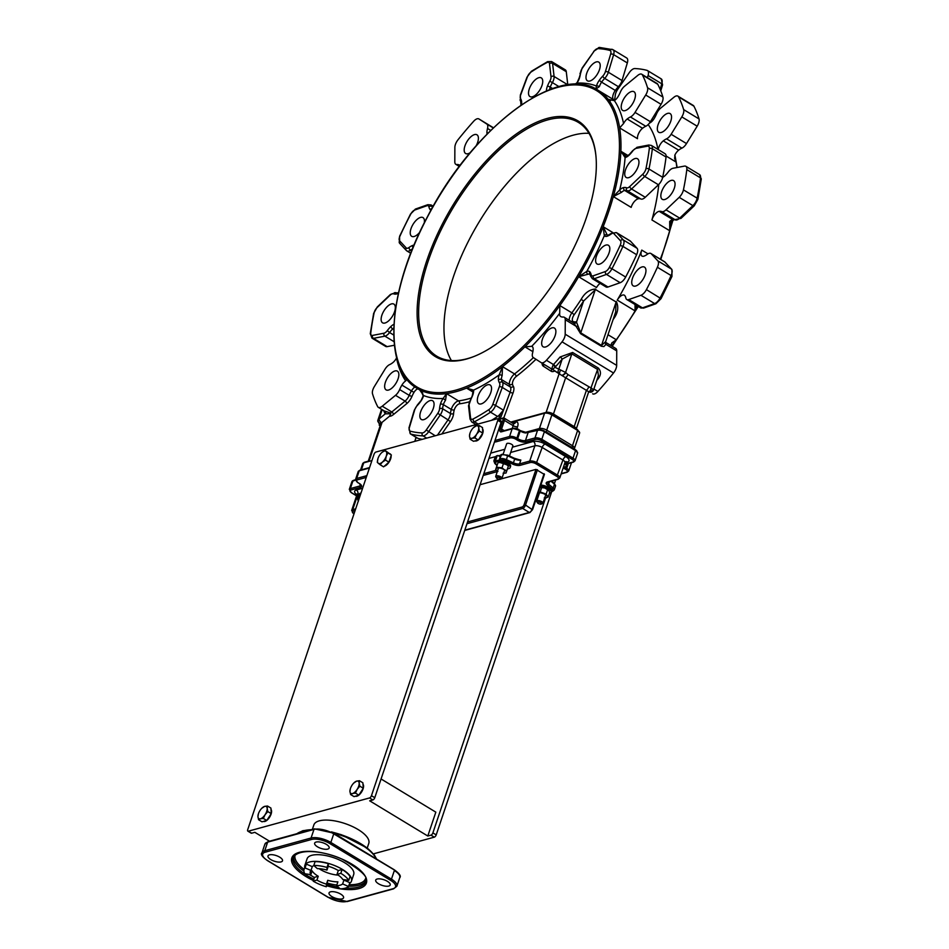 <?xml version="1.0" encoding="UTF-8"?>
<svg xmlns="http://www.w3.org/2000/svg" width="949" height="949" viewBox="0 0 949 949"><rect width="100%" height="100%" fill="white"/><g stroke="black" fill="none" stroke-linecap="round" stroke-linejoin="round"><path stroke-width="1.42" d="M541.238 504.073L542.448 503.599A3.274 1.269 -161.4 0 0 542.911 503.195A3.274 1.269 -161.4 0 0 541.701 501.63A3.274 1.269 -161.4 0 0 536.695 501.096A3.274 1.269 -161.4 0 0 536.802 501.701L537.478 502.804A2.183 0.842 18.6 0 1 538.273 502.045A2.183 0.842 18.6 0 1 540.74 502.756A2.183 0.842 18.6 0 1 541.238 504.073A2.183 0.842 18.6 0 1 539.21 503.907A2.183 0.842 18.6 0 1 537.478 502.804M503.16 454.156L506.647 443.824A3.274 1.269 18.6 0 1 511.653 444.346A3.274 1.269 18.6 0 1 512.863 445.911L509.483 455.947M500.265 479.257L501.475 478.794A3.274 1.269 -161.4 0 0 501.938 478.379A3.274 1.269 -161.4 0 0 500.728 476.813A3.274 1.269 -161.4 0 0 495.71 476.291A3.274 1.269 -161.4 0 0 495.829 476.896L496.505 477.999A2.183 0.842 18.6 0 1 497.3 477.228A2.183 0.842 18.6 0 1 499.767 477.94A2.183 0.842 18.6 0 1 500.265 479.257A2.183 0.842 18.6 0 1 498.237 479.091A2.183 0.842 18.6 0 1 496.505 477.999M626.221 156.455L620.871 151.235A174.367 80.25 -58.8 0 0 619.65 127.89L637.503 138.696A7.651 3.523 121.2 0 1 642.556 128.281A16.394 7.545 121.2 0 1 645.783 126.264A7.651 3.523 -58.8 0 0 650.397 121.709L661.062 104.319A7.651 3.523 -58.8 0 0 662.912 97.059A218.65 100.618 -58.8 0 0 657.787 84.295A7.651 3.523 -58.8 0 0 657.123 83.548L641.761 74.247A7.651 3.523 121.2 0 1 642.437 74.995A218.65 100.618 121.2 0 1 647.55 87.759A7.651 3.523 121.2 0 1 645.7 95.019L635.035 112.409A7.651 3.523 121.2 0 1 630.421 116.964A16.394 7.545 -58.8 0 0 627.194 118.981A7.651 3.523 -58.8 0 0 623.564 123.548A177.653 81.756 -58.8 0 0 614.394 100.665A7.651 3.523 -58.8 0 0 618.167 96.466A16.394 7.545 -58.8 0 0 620.421 92.006A7.651 3.523 121.2 0 1 624.549 86.252L637.823 75.362A7.651 3.523 121.2 0 1 641.761 74.247M607.194 234.937A2.183 1.922 137.3 0 0 604.299 235.708A9.834 4.531 -58.8 0 0 607.443 236.111A2.183 1.673 69.1 0 1 608.333 235.079L607.55 235.222A7.651 3.523 121.2 0 1 607.194 234.937L603.173 226.716A174.367 80.25 -58.8 0 0 608.736 211.52A174.367 80.25 -58.8 0 0 613.315 196.585L621.536 192.327A2.183 0.985 -133.6 0 1 619.709 189.919L613.315 196.585L631.168 207.392A7.651 3.523 121.2 0 1 638.416 198.756A16.394 7.545 121.2 0 1 640.919 199.017A7.651 3.523 -58.8 0 0 645.261 197.285L658.44 184.758A7.651 3.523 -58.8 0 0 662.675 177.309A218.65 100.618 -58.8 0 0 666.056 157.024A7.651 3.523 -58.8 0 0 665.095 153.738L651.405 145.446A7.651 3.523 -58.8 0 1 652.354 148.732L666.056 157.024M613.339 99.491A7.651 3.523 121.2 0 1 615.296 90.452A16.394 7.545 121.2 0 1 618.392 86.691A7.651 3.523 -58.8 0 0 622.034 80.535L627.325 62.931A7.651 3.523 -58.8 0 0 626.72 57.996L613.018 49.704A7.651 3.523 -58.8 0 0 612.591 49.526A2.183 1.922 105.1 0 0 609.922 50.439A5.469 2.515 121.2 0 1 610.658 54.093L605.379 71.685A5.469 2.515 121.2 0 1 602.769 76.098A18.589 8.553 -58.8 0 0 599.258 80.345A9.834 4.531 -58.8 0 0 596.435 86.039L595.936 89.04L599.4 86.573A2.183 0.949 -163.3 0 0 596.435 86.039A177.653 81.756 -58.8 0 0 576.909 83.121A9.834 4.531 -58.8 0 0 579.661 77.415A18.589 8.553 -58.8 0 0 580.515 72.776A5.469 2.515 121.2 0 1 582.306 68.245L593.825 51.578A5.469 2.515 121.2 0 1 597.799 48.624A216.455 99.609 121.2 0 1 609.922 50.439M491.535 420.324A218.65 100.618 -58.8 0 0 497.596 416.469A7.651 3.523 121.2 0 0 500.728 413.266L503.468 410.182L495.58 405.401L502.27 387.429A7.651 3.523 -58.8 0 0 502.46 382.21A16.394 7.545 121.2 0 1 501.511 379.564A7.651 3.523 121.2 0 1 502.151 375.567L502.507 366.646A174.367 80.25 -58.8 0 0 524.916 346.836L531.713 346.326A177.653 81.756 -58.8 0 0 559.708 313.253L559.851 305.566A174.367 80.25 -58.8 0 0 578.641 276.728L587.894 274.285A2.183 1.696 -109.5 0 1 586.802 271.39L578.641 276.728L596.494 287.535A7.651 3.523 121.2 0 1 600.124 283.371M630.48 241.188A7.651 3.523 -58.8 0 0 630.124 240.892L616.423 232.6A7.651 3.523 -58.8 0 1 616.779 232.896L630.48 241.188L637.064 248.282L623.363 239.99L616.779 232.896A2.183 1.922 137.1 0 0 613.884 233.668L620.468 240.761A5.469 2.515 121.2 0 1 620.16 245.352A216.455 99.609 121.2 0 1 609.305 267.488A5.469 2.515 121.2 0 1 605.379 271.521L593.208 275.815A5.469 2.515 121.2 0 1 591.132 274.712A18.589 8.553 -58.8 0 0 589.887 271.924A9.834 4.531 -58.8 0 0 586.802 271.39A177.653 81.756 -58.8 0 0 604.299 235.708L603.173 226.716A174.367 80.25 121.2 0 1 578.641 276.728M591.132 274.712A2.183 1.732 -11.5 0 0 590.646 276.147L592.318 278.65L606.02 286.954A7.651 3.523 -58.8 0 0 608.001 287.001L620.171 282.707A7.651 3.523 -58.8 0 0 625.664 277.049A218.65 100.618 -58.8 0 0 636.637 254.7A7.651 3.523 -58.8 0 0 637.064 248.282M567.799 84.864A7.651 3.523 -58.8 0 0 567.787 84.793L566.28 71.697A7.651 3.523 -58.8 0 0 565.296 69.846L551.594 61.555A7.651 3.523 -58.8 0 1 552.579 63.405A2.183 1.673 173.4 0 0 549.507 63.737L551.013 76.833A5.469 2.515 121.2 0 1 549.803 81.199A18.589 8.553 -58.8 0 0 547.383 86.276A9.834 4.531 -58.8 0 0 546.446 90.962M569.222 320.276A7.651 3.523 -58.8 0 1 571.891 312.862L574.204 314.688A176.561 81.246 -58.8 0 0 583.599 301.011L595.225 289.848A2.183 1.008 121.2 0 1 595.616 289.018C589.543 289.469 584.726 292.909 581.168 299.35A174.367 80.25 121.2 0 1 571.891 312.862L559.851 305.566A174.367 80.25 121.2 0 1 524.916 346.836L532.875 351.652M371.984 338.141A7.651 3.523 -58.8 0 0 373.443 338.342A2.183 1.791 -100.8 0 1 372.506 335.412A5.469 2.515 121.2 0 1 370.774 332.921A2.183 1.352 7.1 0 0 370.264 333.657L371.984 338.141L385.685 346.444A7.651 3.523 -58.8 0 0 387.145 346.634L394.404 345.246M614.359 100.12A7.651 3.523 -58.8 0 0 614.466 99.787A16.394 7.545 -58.8 0 0 615.213 95.695A7.651 3.523 121.2 0 1 617.716 89.348L629.234 72.693A7.651 3.523 121.2 0 1 634.81 68.553A218.65 100.618 121.2 0 1 647.04 70.38A7.651 3.523 121.2 0 1 647.479 70.57A7.651 3.523 121.2 0 1 648.084 75.505L647.42 77.676M649.424 123.121A7.651 3.523 -58.8 0 0 654.288 118.34A16.394 7.545 -58.8 0 0 656.542 113.88A7.651 3.523 121.2 0 1 660.67 108.127L673.932 97.237A7.651 3.523 121.2 0 1 677.883 96.122A7.651 3.523 121.2 0 1 678.547 96.869A218.65 100.618 121.2 0 1 683.66 109.621A7.651 3.523 121.2 0 1 681.809 116.893L671.145 134.272A7.651 3.523 121.2 0 1 666.542 138.839A16.394 7.545 -58.8 0 0 663.315 140.855A7.651 3.523 -58.8 0 0 658.25 149.598M657.93 149.396A174.367 80.25 -58.8 0 0 648.167 124.544M670.777 121.199A10.937 5.03 -58.8 0 0 670.101 113.583A10.937 5.03 -58.8 0 0 660.124 120.333A10.937 5.03 -58.8 0 0 658.772 132.291A10.937 5.03 -58.8 0 0 670.777 121.199M645.261 197.285L631.559 188.981L644.739 176.467A7.651 3.523 -58.8 0 0 648.986 169.005L662.675 177.309A7.651 3.523 -58.8 0 0 665.13 175.553A16.394 7.545 -58.8 0 0 668.286 171.935A7.651 3.523 121.2 0 1 672.936 168.293L684.395 166.111A7.651 3.523 121.2 0 1 685.854 166.312A7.651 3.523 121.2 0 1 686.815 169.598A218.65 100.618 121.2 0 1 683.434 189.871A7.651 3.523 121.2 0 1 679.199 197.333L666.008 209.848A7.651 3.523 121.2 0 1 661.667 211.58A16.394 7.545 -58.8 0 0 659.175 211.33A7.651 3.523 -58.8 0 0 651.927 219.966A174.367 80.25 -58.8 0 0 658.784 184.426M674.3 188.234A10.937 5.03 -58.8 0 0 673.624 180.63A10.937 5.03 -58.8 0 0 663.648 187.368A10.937 5.03 -58.8 0 0 662.295 199.326A10.937 5.03 -58.8 0 0 674.3 188.234M624.75 295.554A7.651 3.523 -58.8 0 0 624.335 295.198A7.651 3.523 -58.8 0 0 617.253 300.098A174.367 80.25 -58.8 0 0 641.785 250.097A7.651 3.523 -58.8 0 0 642.01 256.088A7.651 3.523 -58.8 0 0 644.098 256.111A16.394 7.545 -58.8 0 0 647.301 254.296A7.651 3.523 121.2 0 1 650.872 253.466A7.651 3.523 121.2 0 1 651.239 253.751L657.823 260.845A7.651 3.523 121.2 0 1 657.396 267.262A218.65 100.618 121.2 0 1 646.423 289.623A7.651 3.523 121.2 0 1 640.931 295.281L628.76 299.576A7.651 3.523 121.2 0 1 626.779 299.516A7.651 3.523 121.2 0 1 625.854 298.01A16.394 7.545 -58.8 0 0 624.75 295.554M645.19 274.747A10.937 5.03 -58.8 0 0 644.501 267.144A10.937 5.03 -58.8 0 0 634.537 273.881A10.937 5.03 -58.8 0 0 633.173 285.839A10.937 5.03 -58.8 0 0 645.19 274.747M616.126 301.996L615.984 302.423A2.183 1.008 121.2 0 1 616.375 301.58A174.367 80.25 -58.8 0 1 616.126 301.996L595.391 289.445M635.035 304.522L635.095 310.916L636.423 305.364M661.667 211.58L675.368 219.883A16.394 7.545 -58.8 0 0 672.865 219.622A7.651 3.523 -58.8 0 0 669.686 221.485L669.769 230.773L670.718 221.805M625.344 156.016L626.376 156.419M666.115 156.027L676.103 162.077L674.62 158.483L675.036 154.711A7.651 3.523 121.2 0 1 678.665 150.156A16.394 7.545 121.2 0 1 681.904 148.139A7.651 3.523 -58.8 0 0 686.507 143.572L697.171 126.193A7.651 3.523 -58.8 0 0 699.022 118.922A218.65 100.618 -58.8 0 0 693.909 106.169A7.651 3.523 -58.8 0 0 693.233 105.422L677.883 96.122M650.35 121.769L650.919 122.243L650.29 121.875M614.394 100.665L608.202 99.348A174.367 80.25 -58.8 0 0 597.858 90.119A174.367 80.25 -58.8 0 0 595.936 89.04M410.371 433.883A7.651 3.523 -58.8 0 0 410.798 434.061A2.183 1.922 -74.9 0 1 410.146 431.143A5.469 2.515 121.2 0 1 409.41 427.477A2.183 0.949 16.7 0 0 408.972 427.857L410.371 433.883L417.43 438.153A7.651 3.523 121.2 0 0 417.857 438.343A218.65 100.618 -58.8 0 0 422.281 439.328M480.099 484.714L499.625 479.352M501.001 478.972L535.971 469.387L544.275 474.405M519.056 459.696L514.749 458.355L514.702 459.043A5.469 2.123 -161.4 0 0 520.835 460.063L519.056 459.696A6.56 2.539 18.6 0 1 514.809 458.474M359.149 498.533A1.091 0.878 -105.3 0 1 359.007 497.442L360.288 493.622A1.091 0.878 -105.3 0 1 360.988 493.053M551.476 491.428A1.091 0.878 74.7 0 0 552.282 491.25M496.173 461.297A1.091 0.878 -105.3 0 1 495.781 459.921L497.074 456.101A1.091 0.878 -105.3 0 1 498.225 455.65L500.265 456.884M501.819 454.512A1.091 0.878 74.7 0 0 500.87 455.057L501.618 454.856A5.469 2.123 18.6 0 1 507.751 455.876L514.702 459.043L513.409 462.863L506.469 459.696L507.679 455.223M502.768 454.405A1.091 0.878 74.7 0 0 501.618 454.856L499.589 458.877L500.87 455.057M499.589 458.877A1.091 0.878 74.7 0 0 499.993 460.265M352.162 481.309A1.091 0.985 -131 0 1 352.423 480.918L351.889 481.712A5.469 2.123 18.6 0 1 352.162 481.309L355.567 480.111M500.455 420.798A2.183 1.008 121.2 0 1 500.942 420.846A2.183 1.008 121.2 0 1 501.084 422.364L494.975 440.514A1.091 0.878 -105.3 0 0 495.485 441.973L510.076 437.964A4.377 1.696 18.6 0 1 515.936 439.28L517.181 440.039A6.56 2.539 -161.4 0 0 525.971 442.009L535.485 439.399A4.377 1.696 18.6 0 1 541.345 440.716L572.057 459.316A4.377 1.696 18.6 0 1 572.84 462.021L564.382 464.346M573.137 448.913L573.066 448.153L575.592 450.526L573.018 458.177L542.294 439.577A5.469 2.123 -161.4 0 0 534.975 437.94L525.461 440.55A5.469 2.123 18.6 0 1 518.13 438.901L516.885 438.153L519.459 430.514L520.704 431.261A5.469 2.123 -161.4 0 0 525.58 432.969L538.664 430.158A5.469 2.123 18.6 0 1 543.504 431.237L576.672 451.321A5.469 2.123 18.6 0 1 577.597 453.159L575.023 460.799A5.469 2.123 -161.4 0 0 573.018 458.177L572.057 459.316M543.504 431.237L543.469 430.597A4.377 1.696 -161.4 0 0 539.59 429.731A1.091 0.688 88.8 0 0 538.664 430.158M576.138 450.384A1.091 0.735 131.2 0 1 576.672 451.321M353.443 480.384A1.091 0.854 72 0 0 353.408 480.396L352.435 480.918A1.091 0.985 -131 0 1 353.028 480.692M525.58 432.969L526.244 432.53M577.597 453.159L575.557 449.79L543.469 430.597M474.358 356.338A136.656 62.883 121.2 0 1 436.765 356.172A136.656 62.883 121.2 0 1 453.752 206.704A136.656 62.883 121.2 0 1 578.332 122.385A136.656 62.883 121.2 0 1 595.901 155.624M586.66 216.847A137.747 63.393 -58.8 0 0 595.842 155.031A137.747 63.393 -58.8 0 0 511.677 137.391A137.747 63.393 -58.8 0 0 419.173 290.157A137.747 63.393 -58.8 0 0 473.8 356.563A137.747 63.393 -58.8 0 0 586.66 216.847M451.416 360.561A136.656 62.883 121.2 0 1 479.067 222.042A136.656 62.883 121.2 0 1 588.997 133.335M613.351 318.84L613.54 318.947C617.953 313.028 618.89 307.239 616.375 301.58M419.209 389.553L419.719 389.873C420.087 389.066 421.237 391.083 423.195 395.923A2.183 0.949 16.7 0 1 423.634 395.543L419.624 389.802M417.857 438.343L410.798 434.061A218.65 100.618 -58.8 0 0 423.04 435.888A7.651 3.523 -58.8 0 0 428.616 431.759L440.134 415.093A7.651 3.523 -58.8 0 0 442.625 408.758A16.394 7.545 121.2 0 1 443.385 404.654A7.651 3.523 121.2 0 1 445.532 400.229L443.171 398.461A9.834 4.531 -58.8 0 0 440.407 404.155A18.589 8.553 -58.8 0 0 439.553 408.805A5.469 2.515 121.2 0 1 437.774 413.325L426.243 429.992A5.469 2.515 121.2 0 1 422.269 432.946A216.455 99.609 121.2 0 1 410.146 431.143M445.532 400.229L446.516 393.61L443.171 398.461A177.653 81.756 -58.8 0 1 423.634 395.543A9.834 4.531 -58.8 0 1 420.81 401.225L423.195 395.923M629.211 155.055A2.183 0.949 45.7 0 1 629.341 154.497L626.364 156.419A2.183 1.791 79.3 0 0 625.106 157.558A9.834 4.531 -58.8 0 0 629.211 155.055A18.589 8.553 -58.8 0 0 632.781 150.95A5.469 2.515 121.2 0 1 636.103 148.352L647.562 146.17A5.469 2.515 121.2 0 1 649.294 148.661A216.455 99.609 121.2 0 1 645.949 168.732A5.469 2.515 121.2 0 1 642.924 174.058L629.733 186.573A5.469 2.515 121.2 0 1 626.637 187.819A18.589 8.553 -58.8 0 0 623.801 187.522A9.834 4.531 -58.8 0 0 619.709 189.919A177.653 81.756 -58.8 0 0 625.106 157.558L620.871 151.235A174.367 80.25 121.2 0 1 613.315 196.585M579.661 77.415A2.183 0.985 16 0 0 579.222 77.83L576.909 83.121L575.201 84.319M471.594 389.849L473.077 391.356A2.183 1.673 -6.6 0 1 473.587 390.11L466.54 388.117L473.088 391.035M502.151 375.567A2.183 0.735 -159.6 0 0 499.257 374.796A9.834 4.531 -58.8 0 0 498.439 379.932A18.589 8.553 -58.8 0 0 499.506 382.922A5.469 2.515 121.2 0 1 499.376 386.658L492.685 404.63A5.469 2.515 121.2 0 1 489.091 409.482A216.455 99.609 121.2 0 1 473.16 418.983A5.469 2.515 121.2 0 1 470.562 417.833L469.055 404.748A5.469 2.515 121.2 0 1 470.265 400.371A18.589 8.553 -58.8 0 0 472.685 395.306A9.834 4.531 -58.8 0 0 473.587 390.11A177.653 81.756 -58.8 0 0 499.257 374.796L502.507 366.646A174.367 80.25 121.2 0 1 466.54 388.117L473.1 392.091M669.686 221.485A2.183 0.985 46.4 0 0 671.038 221.663L673.956 219.848L681.05 218.329L694.241 205.814L697.906 199.337L701.275 179.088L699.555 174.604A7.651 3.523 121.2 0 1 700.516 177.89A218.65 100.618 121.2 0 1 697.135 198.163A7.651 3.523 121.2 0 1 692.889 205.625L679.709 218.14A7.651 3.523 121.2 0 1 675.368 219.883A2.183 1.934 113.7 0 0 675.569 219.978M545.58 498L432.886 832.89A2.183 1.008 121.2 0 1 430.976 835.144L434.286 837.16L373.408 853.863M430.976 835.144L427.797 836.022L369.683 800.826L372.85 799.96A2.183 1.008 -58.8 0 0 374.772 797.694L371.45 795.689A2.183 1.008 121.2 0 1 369.529 797.943L248.353 831.182A2.183 1.008 121.2 0 1 247.855 831.146A2.183 1.008 121.2 0 1 247.725 829.628L374.036 454.298A2.183 1.008 121.2 0 1 375.946 452.032L497.134 418.794A2.183 1.008 121.2 0 1 497.62 418.829A2.183 1.008 121.2 0 1 497.762 420.36L371.45 795.689M269.516 841.217L254.842 832.332L251.675 833.198L248.353 831.182M555.651 479.957L554.477 483.468M551.772 491.487L436.208 834.895L432.886 832.89M434.286 837.16A2.183 1.008 -58.8 0 0 436.208 834.895M495.485 441.973L494.654 441.463L374.772 797.694M247.855 831.146L251.177 833.163A2.183 1.008 -58.8 0 0 251.675 833.198M374.369 386.551L385.033 369.173A7.651 3.523 121.2 0 1 389.648 364.606A16.394 7.545 -58.8 0 0 392.874 362.589A7.651 3.523 -58.8 0 0 396.516 358.034A177.653 81.756 -58.8 0 0 405.686 380.905A7.651 3.523 -58.8 0 0 401.901 385.104A16.394 7.545 -58.8 0 0 399.648 389.565A7.651 3.523 121.2 0 1 395.519 395.318L382.245 406.208A7.651 3.523 121.2 0 1 378.307 407.323A7.651 3.523 121.2 0 1 377.643 406.575A218.65 100.618 121.2 0 1 372.518 393.823A7.651 3.523 121.2 0 1 374.369 386.551M382.245 406.208L391.795 411.985A2.183 1.186 -129.4 0 1 393.455 414.547L406.718 403.657A2.183 1.186 50.6 0 0 405.069 401.107L391.795 411.985A7.651 3.523 121.2 0 1 390.3 412.969L390.822 413.717L385.247 413.859L379.102 418.9A3.274 1.768 50.6 0 0 381.581 422.744L389.434 416.291L390.822 413.717M390.3 412.969L384.855 411.119M385.555 411.712L378.307 407.323M385.365 411.605A2.183 1.91 -35.7 0 1 385.247 413.859A9.834 4.531 -58.8 0 1 385.033 413.515A2.183 1.862 -27.2 0 0 385.353 411.593M382.198 409.683L379.102 418.9L377.88 420.253A3.274 2.278 16 0 0 377.844 420.348A3.274 2.278 16 0 0 380.988 423.586L382.103 422.317L369.09 460.953A2.183 1.744 -105.3 0 1 369.09 460.965A5.469 2.123 -161.4 0 0 368.924 461.012M405.686 380.905L406.884 379.209A174.367 80.25 -58.8 0 0 417.228 388.438A174.367 80.25 -58.8 0 0 419.15 389.517L419.15 389.529A174.367 80.25 121.2 0 0 446.516 393.61A174.367 80.25 -58.8 0 0 466.54 388.117M605.284 342.625A2.183 1.791 -153.8 0 0 605.948 344.368L605.687 341.581L601.512 345.424L580.752 332.862L576.494 322.126L583.599 301.011L581.168 299.35M595.225 289.848L580.752 332.862A2.183 1.008 -58.8 0 0 580.598 333.68L601.358 346.243A2.183 1.008 -58.8 0 1 601.512 345.424L615.984 302.423L615.699 311.841M615.711 311.806L605.687 341.581M577.988 326.1A2.183 1.115 -16.8 0 1 576.043 326.254L580.598 333.68M573.765 323.028A2.183 1.839 -94.5 0 0 575.106 321.877A9.834 4.531 -58.8 0 1 576.494 322.126A2.183 1.945 -61.9 0 1 573.801 323.051L573.623 323.051M565.26 319.73L576.043 326.254L573.789 323.051L564.252 317.263A7.651 3.523 121.2 0 1 565.26 319.73L565.201 334.202A7.651 3.523 121.2 0 1 562.045 341.83A218.65 100.618 121.2 0 1 546.422 360.276A7.651 3.523 121.2 0 1 541.191 362.637L533.255 357.536A7.651 3.523 121.2 0 1 532.555 353.111A16.394 7.545 -58.8 0 0 533.148 349.102A7.651 3.523 -58.8 0 0 532.14 346.515A7.651 3.523 -58.8 0 0 531.713 346.326M592.662 393.811L592.627 393.788A7.651 3.523 -58.8 0 0 592.662 393.811A7.651 3.523 -58.8 0 0 597.894 391.451A218.65 100.618 -58.8 0 0 613.517 372.993A7.651 3.523 -58.8 0 0 616.672 365.377L616.731 350.905A7.651 3.523 -58.8 0 0 615.723 348.437L606.174 342.66M559.708 313.253A7.651 3.523 -58.8 0 0 560.669 316.527A16.394 7.545 -58.8 0 0 563.101 317.025A7.651 3.523 121.2 0 1 564.252 317.263M596.767 380.419A218.65 100.618 -58.8 0 0 597.467 379.612A2.183 0.652 40.5 0 0 597.111 379.422M597.467 379.612C601.097 375.46 601.393 371.605 598.345 368.058A2.183 1.008 -58.8 0 0 597.573 369.446L598.392 375.626L593.564 389.968L591.334 388.011A3.274 1.791 104.4 0 1 588.712 391.735L576.292 428.936M598.345 368.058L572.615 352.47L560.1 356.99A2.183 0.652 -139.5 0 1 562.199 359.113L571.844 353.858L597.573 369.446L590.978 387.927A3.274 1.839 101.1 0 1 588.641 391.688L588.712 391.735M560.1 356.99A218.65 100.618 121.2 0 1 553.481 364.546A7.651 3.523 121.2 0 1 553.089 364.974A2.183 0.89 -135.6 0 1 554.999 367.299A9.834 4.531 -58.8 0 0 555.509 366.753A220.832 101.626 -58.8 0 0 562.199 359.113L558.653 369.647A3.274 2.906 122.7 0 0 559.424 373.953L560.135 374.404M590.978 387.927L567.882 374.547L565.592 372.423L554.999 367.299L552.603 369.339L551.772 368.675A7.651 3.523 121.2 0 1 550.74 368.426L550.74 368.426A7.651 3.523 121.2 0 1 550.693 368.402L541.227 362.66M553.089 364.974L551.772 368.675M552.603 369.339L559.305 373.87M572.615 352.47A2.183 1.008 -58.8 0 0 571.844 353.858L565.592 372.423A3.274 1.115 136.1 0 1 561.678 375.365L560.183 374.428A3.274 1.803 -58.1 0 1 560.159 374.416L554.75 370.94A9.834 4.531 -58.8 0 1 551.215 371.273A2.183 1.945 122.7 0 0 550.74 368.426L541.191 362.637A7.651 3.523 121.2 0 1 541.155 362.613M593.576 389.92A3.274 3.274 101.7 0 1 589.151 391.937M588.641 391.688L561.986 375.555A3.274 1.032 138.6 0 0 565.877 372.732M560.313 374.511L560.159 374.416A3.274 1.803 -58.1 0 1 560.788 370.074M380.513 425.057L381.581 422.744M379.209 425.152A3.274 1.115 -43.9 0 0 379.232 425.176A3.274 1.115 -43.9 0 0 380.383 425.116M379.351 425.259A3.274 1.032 -41.4 0 0 379.422 425.377A3.274 1.032 -41.4 0 0 380.288 425.413M610.504 100.736L608.202 99.348A174.367 80.25 121.2 0 1 619.65 127.89L623.564 123.548M617.253 300.098L635.095 310.916A174.367 80.25 121.2 0 1 616.304 339.754L611.844 342.897L611.192 344.428A7.651 3.523 121.2 0 0 611.144 345.673M634.667 99.325A10.937 5.03 -58.8 0 0 633.979 91.721A10.937 5.03 -58.8 0 0 624.015 98.459A10.937 5.03 -58.8 0 0 622.651 110.416A10.937 5.03 -58.8 0 0 634.667 99.325M459.957 165.612A7.651 3.523 -58.8 0 0 459.399 165.043A7.651 3.523 -58.8 0 0 459.363 165.031A16.394 7.545 -58.8 0 0 456.967 164.545A7.651 3.523 121.2 0 1 455.817 164.307A7.651 3.523 121.2 0 1 454.808 161.84L454.868 147.368A7.651 3.523 121.2 0 1 458.023 139.752A218.65 100.618 121.2 0 1 473.646 121.294A7.651 3.523 121.2 0 1 478.877 118.933A7.651 3.523 121.2 0 1 478.925 118.957L486.813 124.034A7.651 3.523 121.2 0 1 487.513 128.471A16.394 7.545 -58.8 0 0 486.92 132.48A7.651 3.523 -58.8 0 0 487.134 134.023M476.125 145.838A10.937 5.03 -58.8 0 0 477.644 142.409A10.937 5.03 -58.8 0 0 476.956 134.794A10.937 5.03 -58.8 0 0 466.991 141.543A10.937 5.03 -58.8 0 0 465.627 153.501A10.937 5.03 -58.8 0 0 470.289 152.635M398.094 378.77A10.937 5.03 -58.8 0 0 397.417 371.154A10.937 5.03 -58.8 0 0 387.453 377.904A10.937 5.03 -58.8 0 0 386.089 389.861A10.937 5.03 -58.8 0 0 398.094 378.77M555.118 335.685A10.937 5.03 -58.8 0 0 554.441 328.081A10.937 5.03 -58.8 0 0 544.465 334.819A10.937 5.03 -58.8 0 0 543.113 346.776A10.937 5.03 -58.8 0 0 555.118 335.685M433.313 408.367A10.937 5.03 -58.8 0 0 432.625 400.763A10.937 5.03 -58.8 0 0 422.661 407.501A10.937 5.03 -58.8 0 0 421.309 419.458A10.937 5.03 -58.8 0 0 433.313 408.367M490.787 392.601A10.937 5.03 -58.8 0 0 490.099 384.986A10.937 5.03 -58.8 0 0 480.135 391.735A10.937 5.03 -58.8 0 0 478.782 403.693A10.937 5.03 -58.8 0 0 490.787 392.601M638.191 166.372A10.937 5.03 -58.8 0 0 637.503 158.756A10.937 5.03 -58.8 0 0 627.538 165.506A10.937 5.03 -58.8 0 0 626.174 177.463A10.937 5.03 -58.8 0 0 638.191 166.372M424.286 222.896A10.937 5.03 -58.8 0 0 423.005 217.606A10.937 5.03 -58.8 0 0 413.04 224.344A10.937 5.03 -58.8 0 0 411.676 236.301A10.937 5.03 -58.8 0 0 419.743 232.256M394.57 311.723A10.937 5.03 -58.8 0 0 393.894 304.119A10.937 5.03 -58.8 0 0 383.93 310.857A10.937 5.03 -58.8 0 0 382.566 322.814A10.937 5.03 -58.8 0 0 394.57 311.723M609.068 252.885A10.937 5.03 -58.8 0 0 608.392 245.269A10.937 5.03 -58.8 0 0 598.428 252.019A10.937 5.03 -58.8 0 0 597.063 263.976A10.937 5.03 -58.8 0 0 609.068 252.885M599.448 69.728A10.937 5.03 -58.8 0 0 598.76 62.112A10.937 5.03 -58.8 0 0 588.795 68.862A10.937 5.03 -58.8 0 0 587.443 80.819A10.937 5.03 -58.8 0 0 599.448 69.728M541.974 85.493A10.937 5.03 -58.8 0 0 541.286 77.877A10.937 5.03 -58.8 0 0 531.321 84.627A10.937 5.03 -58.8 0 0 529.969 96.584A10.937 5.03 -58.8 0 0 541.974 85.493M427.797 836.022L435.828 812.142L381.071 778.975M340.75 894.136A7.651 2.966 -161.4 0 0 329.054 892.902A7.651 2.966 -161.4 0 0 335.353 898.157A7.651 2.966 -161.4 0 0 343.562 897.79A7.651 2.966 -161.4 0 0 340.75 894.136M387.406 881.336A7.651 2.966 -161.4 0 0 375.709 880.103A7.651 2.966 -161.4 0 0 382.02 885.358A7.651 2.966 -161.4 0 0 390.217 884.99A7.651 2.966 -161.4 0 0 387.406 881.336M326.349 844.361A7.651 2.966 -161.4 0 0 314.653 843.139A7.651 2.966 -161.4 0 0 320.964 848.394A7.651 2.966 -161.4 0 0 329.161 848.015A7.651 2.966 -161.4 0 0 326.349 844.361M279.694 857.161A7.651 2.966 -161.4 0 0 267.998 855.939A7.651 2.966 -161.4 0 0 274.308 861.194A7.651 2.966 -161.4 0 0 282.505 860.814A7.651 2.966 -161.4 0 0 279.694 857.161M304.831 865.488L307.085 858.798A24.603 9.537 18.6 0 1 333.431 857.599A24.603 9.537 18.6 0 1 353.704 874.492L351.45 881.17A24.603 9.537 -161.4 0 0 331.189 864.29A24.603 9.537 -161.4 0 0 304.831 865.488A24.603 9.537 -161.4 0 0 304.712 867.552M312.34 829.473L313.858 824.93A28.968 11.234 18.6 0 1 358.129 829.556A28.968 11.234 18.6 0 1 368.781 843.412L367.227 848.003M319.066 868.679A17.497 6.785 -161.4 0 0 338.188 875.108M309.955 874.539A24.603 9.537 -161.4 0 0 313.87 877.244A24.603 9.537 -161.4 0 0 314.427 877.576M327.524 883.128A24.603 9.537 -161.4 0 0 336.8 885.037M349.552 883.472A24.603 9.537 -161.4 0 0 351.45 881.17M344.297 879.699A17.497 6.785 18.6 0 1 343.918 880.114L342.625 883.934A17.497 6.785 18.6 0 1 336.598 885.654L337.88 881.835A17.497 6.785 18.6 0 1 327.737 880.304L326.456 884.136A17.497 6.785 18.6 0 1 316.942 880.079L313.217 881.17A24.045 9.324 -161.4 0 0 326.302 886.746L326.456 884.136M326.302 886.746L327.737 880.304M313.953 865.583A17.497 6.785 18.6 0 0 312.28 866.627L306.325 864.124L305.044 867.944A24.045 9.324 -161.4 0 0 304.06 869.474A24.045 9.324 -161.4 0 0 304.831 873.744L310.833 874.67L312.126 870.85A17.497 6.785 18.6 0 0 318.223 876.259L314.51 877.351L313.217 881.17M306.325 864.124A24.045 9.324 -161.4 0 0 305.353 865.654L304.06 869.474M338.295 870.541L337.014 874.361A17.497 6.785 18.6 0 1 342.791 879.486L348.769 880.352L350.051 876.532A24.045 9.324 -161.4 0 0 342.103 869.498L338.295 870.541A17.497 6.785 18.6 0 0 328.259 866.259L328.295 863.614A24.045 9.324 -161.4 0 0 315.08 861.633L313.799 865.452L317.357 868.643A17.497 6.785 18.6 0 1 326.966 870.079L327.014 867.433A24.045 9.324 -161.4 0 0 313.799 865.452M336.598 885.654L340.24 888.845A24.045 9.324 -161.4 0 0 348.544 886.485L349.825 882.665L343.918 880.114M312.28 866.627L310.987 870.447L305.044 867.944M318.223 876.259L316.942 880.079M310.833 874.67A17.497 6.785 18.6 0 1 310.276 871.573A17.497 6.785 18.6 0 1 310.987 870.447M348.544 886.485L342.625 883.934M328.295 863.614L327.014 867.433M328.259 866.259L326.966 870.079M342.103 869.498L340.821 873.317L337.014 874.361M348.769 880.352A24.045 9.324 -161.4 0 0 340.821 873.317M540.456 486.22A7.651 2.966 18.6 0 1 548.071 488.533A7.651 2.966 18.6 0 1 551.167 492.365A7.651 2.966 18.6 0 1 549.352 493.527M540.835 485.069A7.651 2.966 18.6 0 1 548.451 487.395A7.651 2.966 18.6 0 1 551.547 491.214L551.167 492.365M497.098 465.33L497.074 465.318A7.651 2.966 18.6 0 1 495.686 462.673A7.651 2.966 18.6 0 1 503.883 462.293A7.651 2.966 18.6 0 1 510.194 467.549A7.651 2.966 18.6 0 1 507.454 468.818M495.686 462.673L496.066 461.522A7.651 2.966 18.6 0 1 504.275 461.155A7.651 2.966 18.6 0 1 510.574 466.41L510.194 467.549M503.67 473.207A5.469 2.123 -161.4 0 0 504.156 473.219A5.469 2.123 -161.4 0 0 506.292 472.294A5.469 2.123 -161.4 0 0 504.275 469.684L506.813 470.704L506.292 472.294L508.367 466.125L506.114 464.239A5.469 2.123 18.6 0 1 506.98 464.844A5.469 2.123 18.6 0 1 507.015 464.868M506.98 464.844L499.886 462.46A5.469 2.123 18.6 0 1 500.93 462.495L498 462.637L496.457 467.228L502.021 467.81L504.275 469.684A5.469 2.123 -161.4 0 0 499.103 467.94A5.469 2.123 -161.4 0 0 495.924 468.818L496.457 467.228M500.93 462.495A5.469 2.123 18.6 0 1 506.114 464.239M506.042 473.029L503.112 473.171M497.928 471.428L495.686 469.553L495.924 468.818A5.469 2.123 -161.4 0 0 497.062 470.823L497.062 470.823A5.469 2.123 -161.4 0 0 497.454 471.119M502.021 467.81L503.575 463.219M506.813 470.704L508.367 466.125M538.107 492.816L540.206 491.962L546.138 494.097L548.154 497.074L549.696 492.484L548.842 490.562L544.868 488.011A5.469 2.123 18.6 0 1 547.953 489.648A5.469 2.123 18.6 0 1 548.071 489.743M548.842 490.562L547.68 489.506L546.138 494.097M540.206 491.962L541.749 487.371L539.934 487.371L544.868 488.011A5.469 2.123 18.6 0 0 540.859 487.264L540.74 487.264M537.466 495.105A5.469 2.123 -161.4 0 0 538.036 495.639A5.469 2.123 -161.4 0 0 538.427 495.924M538.308 495.781L537.158 494.726L538.308 495.781M544.643 498.023A5.469 2.123 -161.4 0 0 545.141 498.023A5.469 2.123 -161.4 0 0 546.055 497.928A5.469 2.123 -161.4 0 0 547.004 496.007A5.469 2.123 -161.4 0 0 543.03 493.456A5.469 2.123 -161.4 0 0 538.249 492.78M546.055 497.928L544.24 497.917L548.154 497.074M382.352 462.139L380.169 464.773L378.236 463.242A7.106 3.274 -58.8 0 0 382.352 462.139A7.106 3.274 -58.8 0 0 386.231 456.208L385.496 460.087L382.352 462.139M377.987 458.462L377.987 458.462A7.106 3.274 -58.8 0 0 378.236 463.242L377.275 462.282L378.01 458.403A7.106 3.274 -58.8 0 0 377.987 458.462L378.01 458.403A7.106 3.274 -58.8 0 1 381.237 453.112L381.889 452.471A7.106 3.274 -58.8 0 0 381.237 453.112L381.261 453.088M386.006 451.38L387.939 452.91L386.231 456.208A7.106 3.274 -58.8 0 0 386.006 451.38A7.106 3.274 -58.8 0 0 381.889 452.471L385.045 450.419L386.006 451.38M385.045 450.419L391.356 454.986L387.939 452.91M391.356 454.986L388.924 462.151L385.496 460.087M388.924 462.151L383.586 466.849L380.169 464.773M389.944 453.764A7.106 3.274 121.2 0 1 390.205 453.895A7.106 3.274 121.2 0 1 390.763 454.476M391.118 455.674A7.106 3.274 121.2 0 1 389.078 462.044A7.106 3.274 121.2 0 1 384.309 466.208M476.647 434.191L474.891 437.916L472.033 438.272A7.106 3.274 -58.8 0 0 476.647 434.191A7.106 3.274 -58.8 0 0 478.735 427.987L479.364 431.06L476.647 434.191M470.135 439.221L469.506 436.149A7.106 3.274 -58.8 0 0 472.033 438.272L470.135 439.221L473.551 441.297L478.32 439.992L474.891 437.916M473.314 427.785L476.208 425.864L479.079 425.496L478.735 427.987A7.106 3.274 -58.8 0 0 476.208 425.864A7.106 3.274 -58.8 0 0 473.231 427.869A7.106 3.274 -58.8 0 0 471.594 429.944A7.106 3.274 -58.8 0 0 469.992 433.23A7.106 3.274 -58.8 0 0 469.506 436.149L469.921 433.432M479.364 431.06L482.78 433.124L482.495 427.572L479.079 425.496M482.78 433.124L478.32 439.992M482.567 428.96A7.106 3.274 121.2 0 1 482.472 434.084A7.106 3.274 121.2 0 1 478.403 439.862M478.189 440.016A7.106 3.274 121.2 0 1 474.998 440.894M265.091 814.705L263.336 818.429L260.465 818.785A7.106 3.274 -58.8 0 0 265.091 814.705A7.106 3.274 -58.8 0 0 267.179 808.501L267.808 811.573L265.091 814.705M258.567 819.734L257.938 816.662A7.106 3.274 -58.8 0 0 260.465 818.785L258.567 819.734L261.995 821.81L266.752 820.494L263.336 818.429M261.746 808.299L264.652 806.377L267.511 806.009L267.179 808.501A7.106 3.274 -58.8 0 0 264.652 806.377A7.106 3.274 -58.8 0 0 261.675 808.382A7.106 3.274 -58.8 0 0 260.038 810.458A7.106 3.274 -58.8 0 0 258.425 813.744A7.106 3.274 -58.8 0 0 257.938 816.662L258.365 813.945M267.808 811.573L271.224 813.637L271.082 810.861L270.928 808.085L267.511 806.009M271.224 813.637L266.752 820.494M271.011 809.473A7.106 3.274 121.2 0 1 270.916 814.598A7.106 3.274 121.2 0 1 266.835 820.375M266.633 820.529A7.106 3.274 121.2 0 1 263.442 821.407M359.173 783.162L359.849 786.175L357.168 789.343A7.106 3.274 -58.8 0 0 359.173 783.162A7.106 3.274 -58.8 0 0 356.563 781.157L359.446 780.719L359.173 783.162M355.448 793.091L352.553 793.53A7.106 3.274 -58.8 0 0 357.168 789.343L355.448 793.091L358.864 795.155L356.456 795.891L354.06 796.614L350.632 794.55L349.944 791.525A7.106 3.274 -58.8 0 0 352.553 793.53L350.632 794.55M353.752 783.055L356.563 781.157A7.106 3.274 -58.8 0 0 353.669 783.15A7.106 3.274 -58.8 0 0 351.949 785.345A7.106 3.274 -58.8 0 0 350.43 788.5A7.106 3.274 -58.8 0 0 349.944 791.525L350.371 788.69M359.849 786.175L363.277 788.251L362.862 782.795L359.446 780.719M363.277 788.251L358.864 795.155M362.969 784.206A7.106 3.274 121.2 0 1 362.945 789.248A7.106 3.274 121.2 0 1 358.936 795.06M358.769 795.191A7.106 3.274 121.2 0 1 355.472 796.187M587.894 274.285A7.651 3.523 121.2 0 1 589.875 274.332A2.183 1.922 -40.2 0 1 589.887 271.924M640.931 295.281L654.632 303.573L642.461 307.867A7.651 3.523 121.2 0 1 640.48 307.82L626.779 299.516M657.396 267.262L671.085 275.554A218.65 100.618 121.2 0 1 660.124 297.915A7.651 3.523 121.2 0 1 654.632 303.573A2.183 1.696 70.6 0 0 655.925 303.751L643.754 308.045A2.183 1.696 70.6 0 1 642.461 307.867L628.76 299.576M608.001 287.001L594.299 278.709L606.47 274.415L620.171 282.707M592.318 278.65A7.651 3.523 -58.8 0 0 594.299 278.709A2.183 1.696 -109.4 0 1 593.208 275.815M655.925 303.751L661.05 298.662L646.423 289.623M625.664 277.049L611.963 268.757A218.65 100.618 -58.8 0 0 622.935 246.396L636.637 254.7M605.379 271.521A2.183 1.696 -109.4 0 0 606.47 274.415A7.651 3.523 -58.8 0 0 611.963 268.757L609.305 267.488M671.88 269.445A2.183 1.922 -42.9 0 0 671.524 269.148A7.651 3.523 121.2 0 1 671.085 275.554L671.963 276.42L671.88 269.445L664.573 261.758A7.651 3.523 121.2 0 1 664.929 262.054L671.524 269.148L657.823 260.845M620.16 245.352L622.935 246.396A7.651 3.523 -58.8 0 0 623.363 239.99A2.183 1.922 137.1 0 0 620.468 240.761M651.239 253.751L664.929 262.054A2.183 1.922 -42.9 0 1 665.296 262.351M647.965 253.846L641.785 250.097M612.757 232.517L603.173 226.716M673.956 219.848A2.183 1.815 81.1 0 1 672.865 219.622L659.175 211.33M651.927 219.966L669.769 230.773A174.367 80.25 -58.8 0 0 672.355 220.583M621.536 192.327A7.651 3.523 121.2 0 1 624.715 190.464A16.394 7.545 121.2 0 1 627.218 190.713L640.919 199.017M638.416 198.756L624.715 190.464A2.183 1.815 -98.9 0 1 623.801 187.522M681.05 218.329A2.183 0.996 46.5 0 1 679.709 218.14L666.008 209.848M626.637 187.819A2.183 1.934 -66.3 0 0 627.218 190.713A7.651 3.523 -58.8 0 0 631.559 188.981A2.183 0.996 -133.5 0 1 629.733 186.573M679.199 197.333L692.889 205.625A2.183 0.996 46.5 0 0 694.241 205.814M642.924 174.058A2.183 0.996 -133.5 0 0 644.739 176.467L658.44 184.758M697.906 199.337A2.183 1.186 11.7 0 0 697.135 198.163L683.434 189.871M686.815 169.598L700.516 177.89A2.183 1.352 7.1 0 1 701.275 179.088M645.949 168.732A2.183 1.186 -168.3 0 1 648.986 169.005A218.65 100.618 -58.8 0 0 652.354 148.732A2.183 1.352 -172.9 0 0 649.294 148.661M628.06 155.589L620.871 151.235M678.665 150.156L663.315 140.855M648.084 75.505L661.773 83.797L660.124 89.313M660.741 78.684A7.651 3.523 121.2 0 1 661.18 78.862A7.651 3.523 121.2 0 1 661.773 83.797A2.183 0.949 16.7 0 1 662.568 84.888L661.18 78.862L647.479 70.57M666.542 138.839L681.904 148.139M686.507 143.572L671.145 134.272M650.397 121.709L635.035 112.409M630.421 116.964L645.783 126.264M681.809 116.893L697.171 126.193M645.7 95.019L661.062 104.319M699.022 118.922L683.66 109.621M662.912 97.059L647.55 87.759M678.547 96.869L693.909 106.169M642.437 74.995L657.787 84.295M577.312 429.672L577.621 430.455A5.469 2.123 18.6 0 1 579.625 433.064L574.489 448.355A5.469 2.123 -161.4 0 0 572.484 445.733L546.743 430.146L551.879 414.867L577.621 430.455L572.484 445.733A3.274 1.507 -58.8 0 0 572.437 447.762M511.226 422.376L544.56 413.23A1.091 0.878 74.7 0 1 545.711 412.779A4.377 1.696 -161.4 0 1 551.571 414.084L551.879 414.867A5.469 2.123 18.6 0 0 544.56 413.23L539.423 428.509L525.532 432.317M500.135 418.758L498.806 418.438A8.743 4.021 -58.8 0 0 498.557 419.185M499.376 386.658A2.183 0.747 -159.6 0 1 502.27 387.429L510.147 392.198L500.301 418.711M500.728 413.266L498.806 418.438M546.707 432.198A3.274 1.507 -58.8 0 1 546.743 430.146A5.469 2.123 -161.4 0 0 539.423 428.509A3.274 2.622 -105.3 0 1 538.735 429.624M414.962 441.332L416.148 437.382M361.391 469.814L363.74 462.827L371.913 460.585M516.908 428.651L517.573 426.706A6.56 3.013 -58.8 0 0 515.687 422.02L512.211 422.969M363.74 462.827A1.091 0.878 -105.3 0 1 364.274 462.282L362.708 463.598A5.469 2.123 18.6 0 1 363.74 462.827M426.243 429.992L435.235 435.769M437.774 413.325L448.023 419.873L437.453 435.164M535.971 469.387L524.073 504.714A2.183 1.008 121.2 0 1 522.164 506.98L467.56 521.962M524.073 504.714L525.544 505.046L537.431 469.708M522.164 506.98A1.091 0.878 74.7 0 0 522.674 508.439A3.274 1.507 -58.8 0 0 525.544 505.046L532.377 509.743M466.967 523.718L522.674 508.439L529.317 512.46A1.091 0.878 74.7 0 0 529.933 512.555L532.591 509.589L544.477 474.251M544.074 473.729L532.187 509.067A3.274 1.507 121.2 0 1 529.317 512.46L464.808 530.159M496.386 470.241L483.8 473.693M510.657 452.459L534.868 445.816L529.72 461.095L519.554 463.883L520.835 460.063M355.673 508.842L352.708 509.66L357.844 494.382L358.769 494.132M488.949 458.414L495.39 456.647M498.474 455.805L500.847 455.152M360.834 493.077L358.52 494.595A5.469 2.123 18.6 0 1 359.552 493.836A1.091 0.878 -105.3 0 1 360.49 493.278M359.007 497.442L358.259 497.656L360.288 493.622M358.366 500.87A4.377 1.696 18.6 0 1 358.769 499.103A1.091 0.878 74.7 0 1 358.259 497.656A5.469 2.123 -161.4 0 0 357.239 498.415L358.52 494.595M353.621 513.575L351.676 510.432A5.469 2.123 -161.4 0 1 352.708 509.66A1.091 0.878 74.7 0 0 353.218 511.12L355.092 510.609M353.965 513.931L354.001 513.824A4.377 1.696 18.6 0 1 353.218 511.12M351.676 510.432L356.812 495.153A5.469 2.123 18.6 0 1 357.844 494.382A3.274 2.622 74.7 0 0 356.326 490.004A8.743 3.393 -161.4 0 0 356.907 494.773M553.991 483.266A1.091 0.712 129.8 0 1 554.489 484.18A5.469 2.123 18.6 0 1 555.533 486.113L554.358 483.373L551.594 481.072M550.966 481.238L554.489 484.18L553.208 488L548.629 484.192A5.469 2.123 18.6 0 1 547.573 482.27L558.237 479.245L559.803 477.928A5.469 2.123 -161.4 0 0 557.798 475.307L537.039 462.744A5.469 2.123 -161.4 0 0 529.72 461.095A1.091 0.878 -105.3 0 0 530.23 462.554A4.377 1.696 18.6 0 1 536.09 463.871L556.849 476.445A4.377 1.696 18.6 0 1 557.632 479.15L547.454 481.938A6.56 2.539 -161.4 0 0 547.478 485.176L552.057 488.996A4.377 1.696 18.6 0 1 552.069 491.155L551.523 491.309M500.289 460.289L500.835 460.135A4.377 1.696 18.6 0 1 505.746 460.953L512.697 464.12A6.56 2.539 -161.4 0 0 520.064 465.342L530.23 462.554M496.683 464.963L495.248 463.658A4.377 1.696 18.6 0 1 495.402 461.629L496.102 461.439M483.207 475.461L497.3 471.594M497.608 455.556L496.718 455.805A1.091 0.878 74.7 0 0 496.173 456.35L497.074 456.101M495.781 459.921L494.892 460.17A5.469 2.123 -161.4 0 0 493.86 460.941L495.141 457.121A5.469 2.123 18.6 0 1 496.173 456.35L494.892 460.17A1.091 0.878 74.7 0 0 495.402 461.629M497.027 465.508L494.832 463.503A1.091 0.759 -47.6 0 0 495.248 463.658M507.869 455.306L514.619 458.391L507.81 455.188L501.416 454.512M520.064 465.342A1.091 0.878 -105.3 0 1 519.554 463.883A5.469 2.123 18.6 0 1 513.409 462.863L512.697 464.12M505.746 460.953L506.469 459.696A5.469 2.123 -161.4 0 0 500.325 458.675A1.091 0.878 -105.3 0 0 500.835 460.135M536.09 463.871L542.187 447.465L562.947 460.028A3.274 1.507 121.2 0 1 565.806 456.647L545.058 444.073A3.274 1.507 -58.8 0 0 542.187 447.465A5.469 2.123 18.6 0 0 534.868 445.816A3.274 2.622 74.7 0 0 533.338 441.451L512.436 447.181M556.849 476.445L562.947 460.028A5.469 2.123 18.6 0 1 564.952 462.649L565.545 461.76M557.632 479.15A1.091 0.878 74.7 0 0 558.237 479.245M547.454 481.938A1.091 0.878 74.7 0 0 548.071 482.033M547.478 485.176A1.091 0.712 -50.2 0 0 548.629 484.192L549.483 481.653M552.057 488.996A1.091 0.712 -50.2 0 0 553.208 488A5.469 2.123 -161.4 0 1 554.252 489.933L555.533 486.113M552.069 491.155A1.091 0.878 74.7 0 0 552.674 491.262L554.252 489.933M366.848 475.663L356.658 478.45A1.091 0.878 74.7 0 0 357.168 479.909L366.255 477.418M357.571 482.377L357.951 482.614A4.377 1.696 18.6 0 1 357.168 479.909M355.626 479.221L358.2 471.582A5.469 2.123 18.6 0 1 359.232 470.811L356.658 478.45A5.469 2.123 -161.4 0 0 355.626 479.221L357.702 482.602L359.197 483.373L357.951 482.614M358.817 483.148L360.881 485.224A5.469 2.123 18.6 0 1 359.861 485.971A1.091 0.878 74.7 0 0 360.371 487.43A6.56 2.539 -161.4 0 0 359.197 483.373M360.383 484.441L359.861 485.971L350.347 488.593A1.091 0.878 74.7 0 0 350.857 490.04L360.371 487.43M351.26 492.507L351.64 492.756A4.377 1.696 18.6 0 1 350.857 490.04M354.855 480.301A1.091 0.878 74.7 0 1 355.401 479.755L355.543 479.719A1.091 0.878 74.7 0 0 355.401 479.755L353.408 480.396A1.091 0.854 72 0 0 352.921 480.929L350.347 488.593A5.469 2.123 -161.4 0 0 349.315 489.352L351.391 492.733L356.575 495.876M356.61 495.769L351.64 492.756M498.771 419.529L502.365 418.545A2.183 1.008 121.2 0 1 502.994 420.11L500.099 428.699A4.377 2.017 -58.8 0 0 501.345 431.831L512.14 428.865L509.566 436.504L494.975 440.514M369.564 467.572L359.766 470.265A1.091 0.878 74.7 0 0 359.232 470.811L369.422 468.023M561.167 473.895L567.146 472.246A1.091 0.878 -105.3 0 1 566.529 472.151L561.262 473.598M567.146 472.246L568.712 470.929A5.469 2.123 -161.4 0 0 566.707 468.32L565.746 469.447A4.377 1.696 18.6 0 1 566.529 472.151M568.309 463.527L566.707 468.32L565.462 467.56L564.501 468.687L565.746 469.447M563.22 467.774A6.56 2.539 -161.4 0 0 564.501 468.687M566.66 463.978L565.462 467.56A5.469 2.123 18.6 0 1 563.777 466.149M564.287 464.63L573.457 462.116A1.091 0.878 -105.3 0 1 572.84 462.021M544.584 431.107L541.345 440.716M538.652 429.778A1.091 0.89 77.5 0 0 537.549 430.277L534.975 437.94A1.091 0.878 74.7 0 0 535.485 439.399M529.008 432.234A1.091 0.878 74.7 0 0 528.071 432.791L525.461 440.55A1.091 0.878 74.7 0 0 525.971 442.009M520.396 430.478L517.181 440.039M510.076 437.964A1.091 0.878 74.7 0 1 509.566 436.504A5.469 2.123 -161.4 0 1 516.885 438.153L515.936 439.28M512.14 428.865A5.469 2.123 18.6 0 1 519.459 430.514L519.15 429.731A4.377 1.696 -161.4 0 0 513.29 428.414A1.091 0.878 74.7 0 0 512.14 428.865M571.286 462.709A5.469 2.123 18.6 0 1 571.286 463.29L568.712 470.929M572.971 448.118L547.407 432.637M535.687 430.704A1.091 0.878 -105.3 0 1 536.221 430.146L539.246 429.589L543.587 430.549L547.395 433.325M501.345 431.831A1.091 0.878 74.7 0 1 501.891 431.273L512.674 428.319L526.066 432.4L536.221 430.146A1.091 0.878 -105.3 0 1 536.612 430.146M525.876 432.471A6.56 2.539 18.6 0 1 520.764 430.704M501.891 431.273L501.724 431.297A3.274 1.507 121.2 0 1 501.558 429.031L500.099 428.699M504.216 430.632L501.558 429.031L504.453 420.431L502.994 420.11M503.516 418.094A1.091 0.878 74.7 0 0 502.365 418.545M515.687 422.02A3.274 2.622 74.7 0 1 514.061 423.669L512.97 423.432A3.274 1.507 121.2 0 1 513.172 425.71L504.453 420.431A3.274 1.507 -58.8 0 0 504.251 418.153L498.32 419.256M517.573 426.706A3.274 1.269 18.6 0 1 513.172 425.71L512.258 428.426M607.277 211.188A173.276 79.74 121.2 0 1 412.317 383.669A173.276 79.74 121.2 0 1 500.55 121.472A173.276 79.74 121.2 0 1 607.277 211.188M676.827 167.558A174.367 80.25 121.2 0 0 676.103 162.077A174.367 80.25 -58.8 0 0 674.751 155.387M669.769 230.773A174.367 80.25 121.2 0 1 660.314 259.172M635.095 310.916A174.367 80.25 -58.8 0 0 637.823 306.207M611.702 346.005A174.367 80.25 -58.8 0 0 616.304 339.754L608.001 334.724M613.066 319.683A174.367 80.25 -58.8 0 0 613.54 318.947M533.374 357.619A174.367 80.25 121.2 0 1 514.548 373.942L502.507 366.646M471.214 398.046A174.367 80.25 121.2 0 1 458.557 400.893L446.516 393.61M408.972 427.857L414.262 410.265L417.382 404.962A2.183 0.866 44.1 0 0 417.299 405.484A18.589 8.553 -58.8 0 0 420.81 401.225M414.262 410.265A2.183 0.949 16.7 0 1 414.701 409.885A5.469 2.515 121.2 0 1 417.299 405.484M409.41 427.477L414.701 409.885M426.706 438.118L423.04 435.888A2.183 1.886 -87.6 0 1 422.269 432.946M441.878 433.954L450.384 421.641A9.834 4.531 -58.8 0 0 453.598 413.491A14.211 6.536 121.2 0 1 454.251 409.932A5.469 2.515 121.2 0 1 459.458 403.835A2.183 1.827 82.5 0 0 458.557 400.893A7.651 3.523 -58.8 0 0 451.273 409.434A16.394 7.545 -58.8 0 0 450.514 413.539L442.625 408.758A2.183 1.447 -176.1 0 0 439.553 408.805M454.251 409.932A2.183 0.985 16 0 1 451.273 409.434L443.385 404.654A2.183 0.985 -164 0 0 440.407 404.155M453.598 413.491A2.183 1.447 3.9 0 1 450.514 413.539A7.651 3.523 121.2 0 1 448.023 419.873L450.384 421.641M629.341 154.497L632.686 150.654L637.36 147.214L648.819 145.019A2.183 1.791 79.2 0 0 647.562 146.17M637.36 147.214A2.183 1.791 79.2 0 0 636.103 148.352M431.854 208.638A2.183 1.922 139.8 0 0 430.182 209.658A9.834 4.531 -58.8 0 0 430.965 210.239M432.388 207.712A16.394 7.545 121.2 0 1 431.997 206.431A2.183 1.732 168.5 0 0 428.936 206.87A18.589 8.553 -58.8 0 0 430.182 209.658M400.027 243.596A2.183 1.922 -42.9 0 1 399.659 243.3L399.576 236.325L410.49 214.083L415.626 208.994L427.797 204.699A2.183 1.696 70.6 0 0 426.86 205.755A5.469 2.515 121.2 0 1 428.936 206.87M432.815 206.929L431.997 206.431A7.651 3.523 -58.8 0 0 431.071 204.937L433.219 206.23M415.626 208.994A2.183 1.696 70.6 0 0 414.689 210.049L426.86 205.755M410.49 214.083L410.763 214.094A5.469 2.515 121.2 0 1 414.689 210.049M399.576 236.325L399.909 236.23A216.455 99.609 121.2 0 1 410.763 214.094M410.739 253.276L406.967 250.987A7.651 3.523 -58.8 0 0 410.549 250.156A2.183 1.293 -126.5 0 1 408.995 247.523A5.469 2.515 121.2 0 1 406.184 247.903A2.183 1.922 -42.9 0 0 406.243 250.394L406.967 250.987A7.651 3.523 -58.8 0 1 406.611 250.69A2.183 1.922 -42.9 0 1 406.243 250.394L399.659 243.3A2.183 1.922 -42.9 0 1 399.6 240.809A5.469 2.515 121.2 0 1 399.909 236.23M406.184 247.903L399.6 240.809M413.005 247.618A2.183 1.673 -110.9 0 1 412.625 245.459A18.589 8.553 -58.8 0 0 408.995 247.523M411.7 250.856L410.549 250.156A16.394 7.545 121.2 0 1 412.471 248.935M414.013 245.162A9.834 4.531 -58.8 0 0 412.625 245.459M396.172 292.873A2.183 1.934 113.7 0 0 395.97 292.767L397.595 292.897A2.183 1.815 81.1 0 0 396.267 294.048A9.834 4.531 -58.8 0 0 398.45 293.17M370.264 333.657L373.645 313.407L377.311 306.93L390.49 294.415L395.97 292.767A2.183 1.934 113.7 0 0 393.432 293.763A18.589 8.553 -58.8 0 0 396.267 294.048M390.49 294.415A2.183 0.996 46.5 0 0 390.336 294.997A5.469 2.515 121.2 0 1 393.432 293.763M377.311 306.93A2.183 0.996 46.5 0 0 377.156 307.512L390.336 294.997M373.645 313.407A2.183 1.186 11.7 0 1 374.12 312.838A5.469 2.515 121.2 0 1 377.156 307.512M370.774 332.921A216.455 99.609 121.2 0 1 374.12 312.838M387.145 346.634L373.443 338.342L384.903 336.16A2.183 1.791 -100.8 0 1 383.965 333.218L372.506 335.412M394.072 341.699L384.903 336.16A7.651 3.523 -58.8 0 0 389.565 332.518L387.287 330.62A5.469 2.515 121.2 0 1 383.965 333.218M393.752 335.056L389.565 332.518A16.394 7.545 121.2 0 1 392.708 328.9A2.183 0.949 -134.3 0 1 390.858 326.515A18.589 8.553 -58.8 0 0 387.287 330.62M393.942 324.333A9.834 4.531 -58.8 0 0 390.858 326.515M393.752 329.528L392.708 328.9A7.651 3.523 121.2 0 1 393.788 327.974M608.333 235.079L611.429 233.3A2.183 1.293 53.5 0 0 611.073 234.059A5.469 2.515 121.2 0 1 613.884 233.668M607.443 236.111A18.589 8.553 -58.8 0 0 611.073 234.059M599.4 86.573A7.651 3.523 121.2 0 1 601.607 82.148L599.258 80.345M615.296 90.452L601.607 82.148A16.394 7.545 121.2 0 1 604.703 78.399A2.183 0.866 -135.9 0 1 602.769 76.098M618.392 86.691L604.703 78.399A7.651 3.523 -58.8 0 0 608.345 72.231A2.183 0.949 -163.3 0 0 605.379 71.685M622.034 80.535L608.345 72.231L613.623 54.639A2.183 0.949 -163.3 0 0 610.658 54.093M627.325 62.931L613.623 54.639A7.651 3.523 -58.8 0 0 613.018 49.704L599.554 47.45A2.183 1.886 92.4 0 0 597.799 48.624M579.222 77.83L582.164 68.008L593.825 51.578M579.993 73.631A2.183 1.447 3.9 0 1 580.515 72.776M549.578 89.692A7.651 3.523 121.2 0 1 550.254 87.094A2.183 0.7 -158.9 0 0 547.383 86.276M552.686 88.565L550.254 87.094A16.394 7.545 121.2 0 1 552.389 82.61L549.803 81.199M559.02 86.632L552.389 82.61A7.651 3.523 -58.8 0 0 554.086 76.489A2.183 1.673 173.4 0 0 551.013 76.833M567.787 84.793L554.086 76.489L552.579 63.405L566.28 71.697M520.965 105.173L520.301 95.161L526.992 77.189L531.428 71.27L547.537 61.661A2.183 1.542 62.1 0 0 546.909 62.587A5.469 2.515 121.2 0 1 549.507 63.737M531.428 71.27A2.183 1.388 56.5 0 0 530.977 72.088A216.455 99.609 121.2 0 1 546.909 62.587M526.992 77.189A2.183 0.747 20.4 0 1 527.383 76.94A5.469 2.515 121.2 0 1 530.977 72.088M520.301 95.161A2.183 0.747 20.4 0 1 520.693 94.924L527.383 76.94M520.42 100.891A2.183 1.898 -34.6 0 1 520.562 98.649A5.469 2.515 121.2 0 1 520.693 94.924M521.12 102.955A2.183 1.696 -8.1 0 1 521.63 101.638A18.589 8.553 -58.8 0 0 520.562 98.649M521.392 104.888A9.834 4.531 -58.8 0 0 521.63 101.638M470.562 417.833A2.183 1.673 -6.6 0 0 470.052 419.09L468.545 406.006L472.305 395.519A2.183 0.7 21.1 0 1 472.685 395.306M468.545 406.006A2.183 1.673 -6.6 0 1 469.055 404.748M470.052 419.09L471.795 422.032A7.651 3.523 -58.8 0 0 474.453 421.795A2.183 1.542 -117.9 0 1 473.16 418.983M478.118 424.013L474.453 421.795A218.65 100.618 -58.8 0 0 490.538 412.186A2.183 1.388 -123.5 0 1 489.091 409.482M497.596 416.469L490.538 412.186A7.651 3.523 -58.8 0 0 495.58 405.401A2.183 0.747 -159.6 0 0 492.685 404.63M503.753 417.951L513.041 392.969A9.834 4.531 -58.8 0 0 513.29 386.267A14.211 6.536 121.2 0 1 512.472 383.977A5.469 2.515 121.2 0 1 516.149 376.539A2.183 1.246 52.2 0 0 514.548 373.942A7.651 3.523 -58.8 0 0 509.399 384.345A16.394 7.545 -58.8 0 0 510.348 386.978L502.46 382.21A2.183 1.898 145.4 0 0 499.506 382.922M512.472 383.977A2.183 1.696 -8.1 0 1 509.399 384.345L501.511 379.564A2.183 1.696 171.9 0 0 498.439 379.932M513.29 386.267A2.183 1.898 -34.6 0 1 510.348 386.978A7.651 3.523 121.2 0 1 510.147 392.198A2.183 0.747 20.4 0 0 513.041 392.969M459.458 403.835A176.561 81.246 -58.8 0 0 469.281 401.83M369.529 797.943L372.85 799.96M497.762 420.36L501.084 422.364M383.574 410.514A220.832 101.626 -58.8 0 0 385.033 413.515M389.434 416.291A9.834 4.531 -58.8 0 0 393.455 414.547M406.718 403.657A9.834 4.531 -58.8 0 0 412.032 396.255A2.183 0.605 22.5 0 1 409.197 395.342A7.651 3.523 121.2 0 1 405.069 401.107L395.519 395.318M412.032 396.255A14.211 6.536 121.2 0 1 413.978 392.4L411.451 390.881A16.394 7.545 -58.8 0 0 409.197 395.342L399.648 389.565M413.978 392.4A5.469 2.515 121.2 0 1 417.892 388.841M414.903 386.907A7.651 3.523 -58.8 0 0 411.451 390.881L401.901 385.104M420.016 390.122A176.561 81.246 -58.8 0 0 422.756 393.1M364.274 462.282L369.09 460.953M601.358 346.243L603.908 346.563L605.948 344.368L616.731 350.905M575.106 321.877A14.211 6.536 121.2 0 1 573.042 321.462A2.183 1.945 -60.1 0 1 572.366 322.186M573.042 321.462A5.469 2.515 121.2 0 1 574.204 314.688M616.672 365.377L565.201 334.202M546.422 360.276L553.481 364.546A2.183 0.735 -138.1 0 1 555.509 366.753M576.245 428.901A5.469 2.123 -161.4 0 0 574.192 426.599A2.183 1.008 -58.8 0 0 574.05 427.572M588.629 387.121A3.274 1.507 121.2 0 1 586.458 390.169L574.192 426.599L553.433 414.037A2.183 1.008 -58.8 0 0 553.291 414.998M567.882 374.547A3.274 1.507 121.2 0 1 565.699 377.595L553.433 414.037A5.469 2.123 -161.4 0 0 546.114 412.388A2.183 1.744 -105.3 0 1 546.066 412.53M559.115 373.752L546.114 412.388L510.752 422.091L545.106 412.673L551.82 414.108L577.55 429.695L579.625 433.064M516.149 376.539A176.561 81.246 -58.8 0 0 535.971 359.28M542.057 363.17A9.834 4.531 -58.8 0 0 543.314 366.195A2.183 1.945 122.7 0 0 543.445 364.013M543.314 366.195L551.215 371.273M597.894 391.451L593.884 389.019M565.628 461.736A3.274 2.622 -105.3 0 1 567.372 462.056A8.743 3.393 -161.4 0 0 565.806 456.647M564.928 462.732L567.372 462.056M504.809 449.268L490.728 453.136M362.601 488.284L356.326 490.004M545.058 444.073A8.743 3.393 -161.4 0 0 533.338 441.451M478.925 118.957L493.468 127.771L478.877 118.933M493.278 127.949L486.813 124.034M562.045 341.83L613.517 372.993M642.556 128.281L627.194 118.981M487.513 128.471L490.728 130.416M488 133.133L486.92 132.48M459.577 166.122L456.967 164.545M313.882 879.189A38.268 14.84 18.6 0 1 293.17 857.303C300.56 846.769 329.113 852.617 342.743 859.509C361.439 870.292 369.09 877.695 365.697 881.716A38.268 14.84 18.6 0 1 358.485 887.101A38.268 14.84 18.6 0 1 345.827 887.991M326.646 885.702A39.36 15.267 -161.4 0 0 358.995 888.561A39.36 15.267 -161.4 0 0 349.671 862.878A39.36 15.267 -161.4 0 0 296.171 853.495A39.36 15.267 -161.4 0 0 313.419 880.565M338.176 887.042A38.268 14.84 18.6 0 1 327.108 884.349M293.561 856.425A38.268 14.84 -161.4 0 0 303.882 871.075M309.066 874.397A38.268 14.84 -161.4 0 0 311.806 875.915M348.639 886.188A38.268 14.84 -161.4 0 0 359.125 885.192A38.268 14.84 -161.4 0 0 365.911 880.767M311.58 839.474A13.666 5.303 18.6 0 1 329.896 843.59L390.502 880.281A13.666 5.303 18.6 0 1 392.945 888.75L346.634 901.455A13.666 5.303 18.6 0 1 328.318 897.339L267.713 860.648A13.666 5.303 18.6 0 1 265.269 852.178L311.58 839.474A1.091 0.878 74.7 0 1 311.07 838.014L264.759 850.719A14.757 5.718 -161.4 0 0 261.983 852.807C260.346 854.183 262.173 856.793 267.476 860.624L267.713 860.648M365.685 878.276A37.165 14.413 18.6 0 1 358.615 883.733A37.165 14.413 18.6 0 1 349.137 884.729M304.095 869.391A37.165 14.413 18.6 0 1 295.246 854.563M375.057 856.698A42.634 16.536 -161.4 0 0 331.77 832.048M311.521 829.687A42.634 16.536 -161.4 0 0 303.478 830.802M296.966 833.685A43.725 16.963 18.6 0 1 302.328 831.253A43.725 16.963 18.6 0 1 309.872 830.15M315.115 828.975A1.091 0.878 74.7 0 0 313.965 829.426A14.757 5.718 18.6 0 1 333.74 833.863L333.668 833.103A43.725 16.963 18.6 0 1 360.917 844.396A43.725 16.963 18.6 0 1 376.302 858.916M268.187 841.573L264.878 844.207A14.757 5.718 18.6 0 1 267.654 842.131A1.091 0.878 -105.3 0 1 268.187 841.573L314.51 828.868L333.431 833.08M333.668 833.103L394.286 869.794C399.505 873.614 401.332 876.212 399.766 877.623A14.757 5.718 18.6 0 0 394.345 870.565L391.451 879.154L330.845 842.451L333.74 833.863L394.037 869.782M265.269 852.178A1.091 0.878 -105.3 0 1 264.759 850.719L267.654 842.131L313.965 829.426L311.07 838.014A14.757 5.718 -161.4 0 1 330.845 842.451L329.896 843.59M399.766 877.623L396.884 886.212A14.757 5.718 -161.4 0 0 391.451 879.154L390.502 880.281M392.945 888.75A1.091 0.878 74.7 0 0 393.562 888.845L396.884 886.212M346.634 901.455A1.091 0.878 74.7 0 0 347.239 901.55L393.562 888.845M539.518 492.709L536.695 501.096M498.533 467.904L495.71 476.291M650.872 253.466L664.573 261.758M685.854 166.312L699.555 174.604M414.796 441.38L416.018 437.299M464.702 530.444L529.933 512.555M358.402 501.155L357.239 498.415M495.141 457.121L496.718 455.805M494.832 463.503L493.86 460.941M552.674 491.262L551.938 491.463M351.889 481.712L349.315 489.352M573.457 462.116L575.023 460.799M358.2 471.582L359.766 470.265M571.369 462.685L571.286 463.29M512.97 423.432L504.251 418.153M574.489 449.506L574.489 448.355M504.749 469.992L501.938 478.379M545.734 494.809L542.911 503.195M674.905 154.995L677.147 167.498M672.96 220.227L660.801 259.468M638.321 306.515L612.212 346.314M420.407 390.359L417.228 388.438C382.103 368.995 387.406 290.892 427.631 216.408C473.266 127.273 558.593 63.073 597.858 90.119L614.798 100.38M417.382 404.962L420.68 400.976M648.819 145.019L651.405 145.446M427.797 204.699L431.071 204.937M397.595 292.897L398.592 292.517M589.875 274.332L590.646 276.147M611.429 233.3L616.423 232.6M593.683 51.341L599.554 47.45M576.767 82.883L574.987 84.319M547.537 61.661L551.594 61.555M472.305 395.519L473.077 391.368M471.795 422.032L476.007 424.583M660.765 90.89L662.568 84.888M661.05 298.662L671.963 276.42M643.754 308.045L640.48 307.82M671.038 221.663L670.065 223.561M500.942 420.846L497.62 418.829M380.063 426.077L377.844 420.348L381.557 409.292M593.564 389.968L589.78 392.127L588.795 391.771M356.812 495.153L356.812 493.99L357.346 494.571M564.952 462.649L559.803 477.928M380.668 424.274L368.248 461.19M362.708 463.598L360.537 470.052M455.817 164.307L459.34 166.431M296.61 833.78L302.861 830.707L312.114 829.533M331.415 831.87L341.45 834.752L367.477 848.192L374.381 855.096L376.634 859.118M267.476 860.624L328.081 897.327L347.239 901.55M264.878 844.207L261.983 852.807"/></g></svg>
